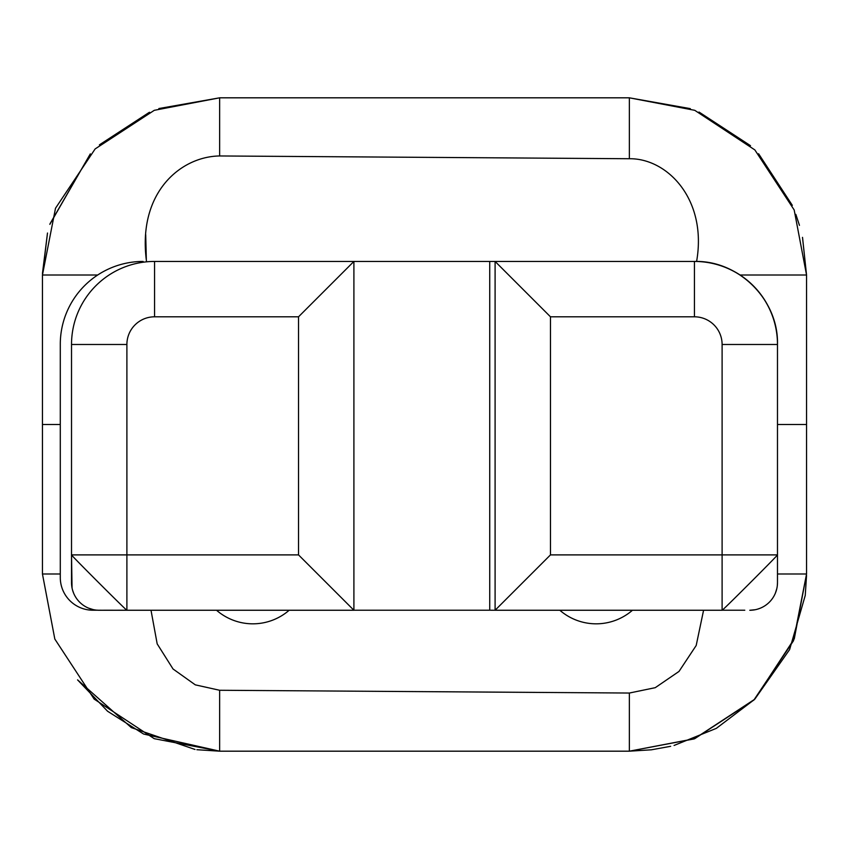 <?xml version="1.0" encoding="UTF-8"?>
<svg xmlns="http://www.w3.org/2000/svg" width="849" height="849" viewBox="0 0 849 849"><rect width="100%" height="100%" fill="white"/><g stroke="black" fill="none" stroke-linecap="round" stroke-linejoin="round"><path stroke-width="1.27" d="M802.507 237.37L806.55 275.002L806.55 573.998L793.497 640.751L753.859 700.075L694.694 738.694L629.364 751.185L219.636 751.185L219.636 690.269L629.364 693.039L655.248 687.679L678.998 671.432L696.191 645.495L703.471 610.771M806.55 573.998L777.482 573.998L806.55 573.998L793.497 640.751L753.859 700.075L694.694 738.694L629.364 751.185L629.364 693.039L629.364 751.185L219.636 751.185L154.231 738.672L94.143 699.077L54.824 639.053L42.45 573.998L42.45 275.002L55.503 208.249L95.141 148.925L154.306 110.306L219.636 97.815L629.364 97.815L690.333 108.64L629.364 97.815L694.769 110.328L754.857 149.923L794.176 209.947L806.55 275.002L806.55 424.5L777.482 424.5L806.55 424.5L806.55 573.998L794.282 638.788L754.655 699.289L694.164 738.906L629.364 751.185L651.395 749.805M651.448 749.794L670.657 746.303M674.074 745.443L716.312 728.378L754.39 699.555M754.867 699.077L789.612 649.602L805.245 595.446M805.255 595.351L806.539 575.399M722.17 610.219L744.785 610.219L722.17 610.219M749.794 610.261A27.688 27.688 0 0 0 755.196 609.731L749.794 610.261A27.688 27.688 0 0 0 777.482 582.584L777.482 554.896C778.671 554.493 721.3 611.885 722.106 610.251L495.094 610.251L495.094 261.439L489.735 261.439L489.735 610.219L495.094 610.24L489.735 610.219L489.735 261.439L353.906 261.439L353.906 610.251L298.53 554.896L298.53 316.804L154.571 316.804L154.571 261.439A83.053 83.053 0 0 0 71.518 344.492A83.053 83.053 0 0 1 154.571 261.439L694.641 261.439C738.885 260.272 778.65 300.037 777.482 344.269L777.482 582.584L777.482 344.269A82.841 82.841 0 0 0 696.605 261.46A82.841 82.841 0 0 1 777.482 344.269L777.482 344.492A83.053 83.053 0 0 0 694.429 261.439L694.503 261.439M703.471 610.781L696.191 645.495L678.998 671.442L655.248 687.679L629.364 693.039L219.636 690.269L195.291 684.846L173.047 669.001L157.182 643.871L151.005 610.251L157.182 643.871L173.047 669.001L195.291 684.846L219.636 690.269L219.636 751.185L196.862 749.709M195.026 749.465L131.319 727.604L77.577 679.89L107.568 711.239L143.608 734.035L219.636 751.185L154.231 738.672L94.143 699.077L54.824 639.053L42.45 573.998L60.29 573.998L42.45 573.998L42.45 424.5L60.29 424.5L42.45 424.5L42.45 275.002L97.709 275.002L42.45 275.002L47.491 233.029L42.461 273.41M99.673 610.219L101.169 610.219L99.673 610.219M103.854 610.219L112.779 610.219L103.854 610.219M117.767 610.219L122.521 610.219L117.767 610.219M158.837 108.576L219.636 97.815L629.364 97.815L629.364 158.731C667.41 158.201 707.44 199.504 696.605 261.46C707.44 199.504 667.41 158.201 629.364 158.731L629.364 97.815L694.769 110.328L754.857 149.923L794.176 209.947L806.55 275.002L740.073 275.002L806.55 275.002L802.528 237.455M799.45 225.356L795.853 214.383L799.45 225.356M792.191 205.129L758.719 153.924M750.431 145.635L699.162 112.142M42.45 275.002L55.503 208.249L95.141 148.925L154.306 110.306L219.636 97.815L219.636 155.961L629.364 158.731L219.636 155.961L219.636 97.815L158.986 108.523M149.137 112.45L99.397 144.861L149.541 112.27M50.006 223.818L90.323 153.871L49.847 224.338M145.71 234.632L146.325 259.316L145.71 234.632M216.537 610.251A55.365 55.365 0 0 0 289.169 610.251A55.365 55.365 0 0 1 216.537 610.251M632.463 610.251A55.365 55.365 0 0 1 559.831 610.251A55.365 55.365 0 0 0 632.463 610.251M489.735 610.219L353.906 610.219L489.735 610.219M126.894 610.251C127.286 611.471 69.915 554.079 71.518 554.896L126.894 554.896L126.894 344.492L71.518 344.492L126.894 344.492A27.688 27.688 0 0 1 154.571 316.804L298.53 316.804L353.906 261.439L154.571 261.439L154.571 316.804A27.688 27.688 0 0 0 126.894 344.492L126.894 610.261L99.206 610.251L126.894 610.251L126.894 554.896L298.53 554.896L298.53 316.804L353.906 261.439L353.906 610.251L126.894 610.251C127.286 611.471 69.915 554.079 71.518 554.896L298.53 554.896L353.906 610.251M97.646 610.219L92.997 610.219L97.646 610.219A27.688 27.688 0 0 1 71.518 582.584L71.518 582.584A27.688 27.688 0 0 0 99.206 610.261A27.688 27.688 0 0 1 71.518 582.584L71.518 554.896L72.048 587.975M60.29 577.522A32.697 32.697 0 0 0 92.997 610.219A32.697 32.697 0 0 1 60.29 577.522L60.29 344.269L60.29 577.522M143.131 261.439A82.841 82.841 0 0 0 60.29 344.269A82.841 82.841 0 0 1 143.131 261.439M755.196 609.731A27.688 27.688 0 0 0 777.482 582.584L777.482 577.522M722.106 610.261L722.106 554.896L777.482 554.896C778.671 554.493 721.3 611.885 722.106 610.251L722.106 344.492A27.688 27.688 0 0 0 694.429 316.804L550.47 316.804L550.47 554.896L722.106 554.896L722.106 344.492A27.688 27.688 0 0 0 694.429 316.804L550.47 316.804L550.47 554.896L495.094 610.251L550.47 554.896L777.482 554.896L777.482 344.492L722.106 344.492L777.482 344.492A83.053 83.053 0 0 0 694.429 261.439L694.429 316.804L694.429 261.439L495.094 261.439L550.47 316.804L495.094 261.439L495.094 610.251M71.518 554.896L71.518 344.492L71.518 554.896M777.482 344.269C778.65 300.037 738.885 260.272 694.641 261.439L694.535 261.439M219.636 155.961C180.243 156.545 137.262 193.063 146.516 261.439C137.262 193.063 180.243 156.545 219.636 155.961M698.96 112.057L750.495 145.688M758.571 153.765L792.308 205.405M757.425 609.189L760.396 608.16M775.37 593.196L776.814 588.622M777.344 585.332L777.482 582.584M72.59 590.204L73.63 593.175M88.593 608.149L93.167 609.593M96.446 610.123L99.206 610.261"/></g></svg>
